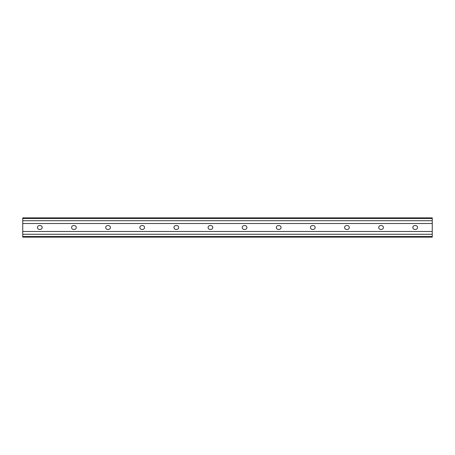 <?xml version="1.0" encoding="UTF-8"?>
<svg xmlns="http://www.w3.org/2000/svg" width="455" height="455" viewBox="0 0 455 455"><rect width="100%" height="100%" fill="white"/><g stroke="black" fill="none" stroke-linecap="round" stroke-linejoin="round"><path stroke-width="0.68" d="M432.25 237.135L22.75 237.135L22.75 217.865L432.25 217.865L432.25 237.135M415.614 225.578L414.761 225.578A1.922 1.922 0 0 0 412.839 227.5A1.922 1.922 0 0 0 414.761 229.422L415.614 229.422A1.922 1.922 0 0 0 417.536 227.5A1.922 1.922 0 0 0 415.614 225.578M381.489 225.578L380.636 225.578A1.922 1.922 0 0 0 378.719 227.5A1.922 1.922 0 0 0 380.636 229.422L381.489 229.422A1.922 1.922 0 0 0 383.411 227.5A1.922 1.922 0 0 0 381.489 225.578M347.364 225.578L346.511 225.578A1.922 1.922 0 0 0 344.589 227.5A1.922 1.922 0 0 0 346.511 229.422L347.364 229.422A1.922 1.922 0 0 0 349.286 227.5A1.922 1.922 0 0 0 347.364 225.578M313.239 225.578L312.386 225.578A1.922 1.922 0 0 0 310.469 227.5A1.922 1.922 0 0 0 312.386 229.422L313.239 229.422A1.922 1.922 0 0 0 315.161 227.5A1.922 1.922 0 0 0 313.239 225.578M279.114 225.578L278.261 225.578A1.922 1.922 0 0 0 276.339 227.5A1.922 1.922 0 0 0 278.261 229.422L279.114 229.422A1.922 1.922 0 0 0 281.036 227.5A1.922 1.922 0 0 0 279.114 225.578M244.989 225.578L244.136 225.578A1.922 1.922 0 0 0 242.214 227.5A1.922 1.922 0 0 0 244.136 229.422L244.989 229.422A1.922 1.922 0 0 0 246.911 227.5A1.922 1.922 0 0 0 244.989 225.578M210.864 225.578L210.011 225.578A1.922 1.922 0 0 0 208.089 227.5A1.922 1.922 0 0 0 210.011 229.422L210.864 229.422A1.922 1.922 0 0 0 212.786 227.5A1.922 1.922 0 0 0 210.864 225.578M176.739 225.578L175.886 225.578A1.922 1.922 0 0 0 173.964 227.5A1.922 1.922 0 0 0 175.886 229.422L176.739 229.422A1.922 1.922 0 0 0 178.661 227.5A1.922 1.922 0 0 0 176.739 225.578M142.614 225.578L141.761 225.578A1.922 1.922 0 0 0 139.839 227.5A1.922 1.922 0 0 0 141.761 229.422L142.614 229.422A1.922 1.922 0 0 0 144.536 227.5A1.922 1.922 0 0 0 142.614 225.578M108.489 225.578L107.636 225.578A1.922 1.922 0 0 0 105.714 227.5A1.922 1.922 0 0 0 107.636 229.422L108.489 229.422A1.922 1.922 0 0 0 110.411 227.5A1.922 1.922 0 0 0 108.489 225.578M74.364 225.578L73.511 225.578A1.922 1.922 0 0 0 71.589 227.5A1.922 1.922 0 0 0 73.511 229.422L74.364 229.422A1.922 1.922 0 0 0 76.286 227.5A1.922 1.922 0 0 0 74.364 225.578M40.239 225.578L39.386 225.578A1.922 1.922 0 0 0 37.464 227.5A1.922 1.922 0 0 0 39.386 229.422L40.239 229.422A1.922 1.922 0 0 0 42.161 227.5A1.922 1.922 0 0 0 40.239 225.578M432.25 234.28L22.75 234.28M432.25 231.481L22.75 231.481M432.25 236.515L22.75 236.515M432.25 218.485L22.75 218.485M432.25 220.72L22.75 220.72M432.25 223.519L22.75 223.519"/></g></svg>
